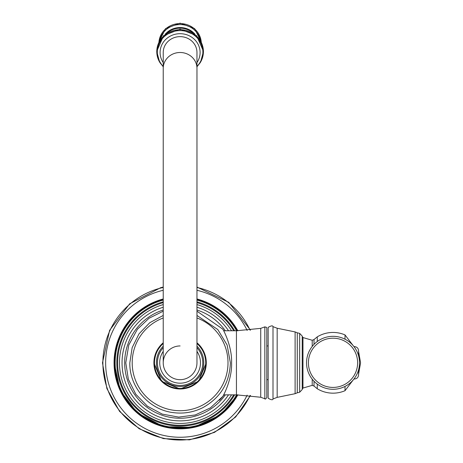 <?xml version="1.0" encoding="UTF-8"?>
<svg xmlns="http://www.w3.org/2000/svg" width="463" height="463" viewBox="0 0 463 463"><rect width="100%" height="100%" fill="white"/><g stroke="black" fill="none" stroke-linecap="round" stroke-linejoin="round"><path stroke-width="0.69" d="M223.947 394.858A54.316 54.316 0 0 1 219.398 400.292A54.316 54.316 0 0 0 223.947 394.858M231.581 362.807C232.264 345.618 222.321 327.769 222.662 329.071C222.321 327.769 232.264 345.618 231.581 362.807C232.264 379.996 222.321 397.844 222.662 396.542C222.321 397.844 232.264 379.996 231.581 362.807M236.437 330.761L260.727 328.365L260.727 397.254L236.437 394.858L236.437 330.761L223.606 330.761M268.146 379.677L266.798 379.677L266.798 328.07L266.798 397.543C265.721 399.065 265.067 399.465 264.836 398.741L260.727 397.254M268.146 345.942L266.798 345.942M268.146 398.226L268.146 327.387C271.196 325.639 272.817 325.396 273.002 326.664L273.002 398.95C272.817 400.217 271.196 399.974 268.146 398.226M299.677 333.395L302.217 336.086L302.217 389.528L299.677 392.225L299.677 333.395L297.275 332.799L297.275 392.815L295.11 393.695L295.11 331.919L297.275 332.799M312.207 379.185L312.207 385.366L302.97 388.058L302.217 389.267L302.217 362.807M359.502 362.807A26.484 26.484 0 0 0 333.019 336.323A26.484 26.484 0 0 0 306.541 362.807A26.484 26.484 0 0 0 333.019 389.29A26.484 26.484 0 0 0 359.502 362.807A26.484 26.484 0 0 0 333.019 336.323A26.484 26.484 0 0 0 306.541 362.807A26.484 26.484 0 0 0 333.019 389.29A26.484 26.484 0 0 0 359.502 362.807M354.508 347.331L354.508 346.613C356.967 346.856 358.316 348.205 358.559 350.665L358.559 355.798M354.508 378.283L354.508 379C356.967 378.763 358.316 377.409 358.559 374.955L358.559 369.815M360.515 362.807L360.515 363.142L360.515 362.807M163.231 317.971A47.903 47.903 0 0 0 180.095 410.71A47.903 47.903 0 0 0 196.966 317.971M180.095 345.942A16.865 16.865 0 0 0 163.231 362.807A16.865 16.865 0 0 0 180.095 379.677A16.865 16.865 0 0 0 196.966 362.807L196.966 362.807A16.865 16.865 0 0 1 180.095 379.677A16.865 16.865 0 0 0 196.966 362.807L196.966 52.493A16.865 15.852 0 0 0 180.095 36.641A16.865 15.852 0 0 0 163.231 52.493L163.231 68.345A16.865 15.852 0 0 1 180.095 52.498A16.865 15.852 0 0 1 196.966 68.345M163.231 362.807L163.231 362.807A16.865 16.865 0 0 0 180.095 379.677A16.865 16.865 0 0 1 163.231 362.807L163.231 68.345M225.319 394.858A55.427 55.427 0 0 1 124.669 362.807A55.427 55.427 0 0 1 163.231 310.007M228.514 394.858A58.06 58.06 0 0 1 122.035 362.807A58.06 58.06 0 0 1 163.231 307.253M196.966 307.253A58.06 58.06 0 0 1 228.514 330.761M225.319 330.761A55.427 55.427 0 0 0 196.966 310.007M260.727 328.365L264.836 326.872L264.836 398.741M273.002 326.664L277.169 328.244L277.169 397.37L273.002 398.95M302.97 388.058L302.97 337.556L302.217 336.346M302.97 337.556L312.207 340.253L312.207 346.428M312.207 340.253L314.012 339.558L314.012 344.368M314.012 381.246L314.012 386.055L312.207 385.366M317.271 384.099L317.271 388.764L314.012 386.055M345.016 339.2L345.016 334.917A30.361 30.361 0 0 0 317.271 336.85L317.271 341.515M357.627 362.807A24.608 24.608 0 0 0 333.019 338.198A24.608 24.608 0 0 0 308.41 362.807A24.608 24.608 0 0 0 333.019 387.415A24.608 24.608 0 0 0 357.627 362.807M345.016 386.42L345.016 390.697L353.055 380.123M206.284 362.807A26.188 26.188 0 0 0 196.966 342.776L203.876 351.845L206.284 362.807A26.188 26.188 0 0 1 180.095 388.995A26.188 26.188 0 0 1 153.907 362.807L156.355 351.758L163.231 342.776A26.188 26.188 0 0 0 153.907 362.807L161.581 381.327L180.095 388.995L198.615 381.327L206.284 362.807M196.966 343.523A25.621 25.621 0 0 1 180.095 388.428A25.621 25.621 0 0 1 163.231 343.523M163.231 346.174A23.688 23.688 0 0 0 180.095 386.495A23.688 23.688 0 0 0 196.966 346.174M196.966 347.667A22.664 22.664 0 0 1 180.095 385.471A22.664 22.664 0 0 1 163.231 347.667M163.231 351.376A20.378 20.378 0 0 0 180.095 383.185A20.378 20.378 0 0 0 196.966 351.376M196.966 62.598A20.007 18.798 0 0 0 200.103 52.493A20.007 18.798 180 0 0 180.095 33.695A20.007 18.798 180 0 0 160.094 52.493A20.007 18.798 0 0 0 163.231 62.598M196.966 66.417A22.78 21.408 0 0 0 202.881 52.024A22.78 21.408 180 0 0 180.095 30.616A22.78 21.408 180 0 0 157.316 52.024A22.78 21.408 0 0 0 163.231 66.417M163.231 66.741L160.088 62.846A23.3 21.894 0 0 1 156.795 51.63A23.3 21.894 180 0 1 180.095 29.736A23.3 21.894 180 0 1 203.396 51.63A23.3 21.894 0 0 1 200.109 62.846L196.966 66.741M200.109 62.846L200.589 62.054A23.312 21.906 0 0 0 203.407 51.607A23.312 21.906 180 0 0 180.095 29.701A23.312 21.906 180 0 0 156.783 51.607A23.312 21.906 0 0 0 159.602 62.054L156.726 51.358L163.607 35.61L180.095 29.14L196.584 35.61L203.471 51.358L200.589 62.054A23.312 21.906 0 0 1 200.352 62.447M159.839 62.447A23.312 21.906 0 0 1 159.602 62.054L160.088 62.846M192.77 32.688A19.122 17.97 180 0 0 167.427 32.688M195.033 34.268A19.157 18.005 180 0 0 165.164 34.268M200.369 40.304A20.644 19.4 180 0 0 180.095 24.562A20.644 19.4 180 0 0 159.822 40.304M201.226 41.861A21.205 19.926 180 0 0 180.095 23.567A21.205 19.926 180 0 0 158.965 41.861M231.552 394.858A60.618 60.618 0 0 1 119.477 362.807A60.618 60.618 0 0 1 163.231 304.579M196.966 304.579A60.618 60.618 0 0 1 231.552 330.761M233.722 394.858A62.476 62.476 0 0 1 117.619 362.807A62.476 62.476 0 0 1 163.231 302.652M234.654 394.858A63.275 63.275 0 0 1 116.821 362.807A63.275 63.275 0 0 1 163.231 301.824M196.966 302.652A62.476 62.476 0 0 1 233.722 330.761M196.966 301.824A63.275 63.275 0 0 1 234.654 330.761M236.605 330.761A64.965 64.965 0 0 0 196.966 300.07M163.231 300.07A64.965 64.965 0 0 0 163.526 425.624A64.965 64.965 0 0 0 236.605 394.852M237.334 394.835A65.59 65.59 0 0 1 114.506 362.807A65.59 65.59 0 0 1 163.231 299.422M237.334 330.779A65.59 65.59 0 0 0 196.966 299.422M237.855 394.829A66.041 66.041 0 0 1 114.06 362.807A66.041 66.041 0 0 1 163.231 298.959M196.966 298.959A66.041 66.041 0 0 1 237.855 330.785M247.161 395.159A74.462 74.462 0 0 1 105.639 362.807A74.462 74.462 0 0 1 163.231 290.284M247.161 330.455A74.462 74.462 0 0 0 196.966 290.284M250.072 330.171A77.211 77.211 0 0 0 196.966 287.459M163.231 287.459A77.211 77.211 0 0 0 163.381 438.189A77.211 77.211 0 0 0 250.072 395.443M222.662 329.071L196.966 311.182M163.231 311.182L148.941 318.318L137.361 329.286L128.76 345.074L125.786 362.807L128.355 379.319L135.821 394.268L147.483 406.242L162.235 414.101L178.672 417.099L195.247 414.964L210.393 407.886L222.662 396.542M236.437 394.858L223.606 394.858M264.836 326.872L266.607 327.376L266.798 328.07M295.11 393.695L277.169 397.37M277.169 328.244L295.11 331.919M297.275 392.815L299.677 392.225M317.271 336.85L314.012 339.558M317.271 388.764A30.361 30.361 0 0 0 345.016 390.697M354.508 379L353.975 379M354.508 346.613L353.975 346.613M345.016 334.917L353.055 345.491M360.515 363.142L358.559 374.278M358.559 351.336L360.515 362.471M196.966 315.448L217.813 329.558L227.13 345.033L230.371 362.807C229.613 382.884 220.463 397.815 202.921 407.608C193.465 412.336 183.493 413.997 173.012 412.585C148.883 409.651 129.322 387.109 129.819 362.807L132.163 347.638L139.033 333.8L149.728 322.734L163.231 315.442M158.884 42.023L165.58 28.584L180.095 23.15L194.61 28.584L201.307 42.023M237.75 394.829L220.521 414.917L193.47 427.39L163.694 426.689L137.262 412.955L120.201 390.419L114.147 362.807L115.964 347.412L122.354 330.941L132.945 316.698L146.91 305.811L163.231 299.052M196.966 299.046L214.357 306.454L228.878 318.422L237.75 330.785M250.489 330.125L228.751 302.345L196.966 287.054M163.231 287.054L160.794 287.633L129.692 303.792L109.615 330.316L102.485 362.807L106.884 388.567L119.587 411.41L139.155 428.738L163.358 438.594L189.465 439.85L214.508 432.373L235.65 417.007L250.489 395.489"/></g></svg>
